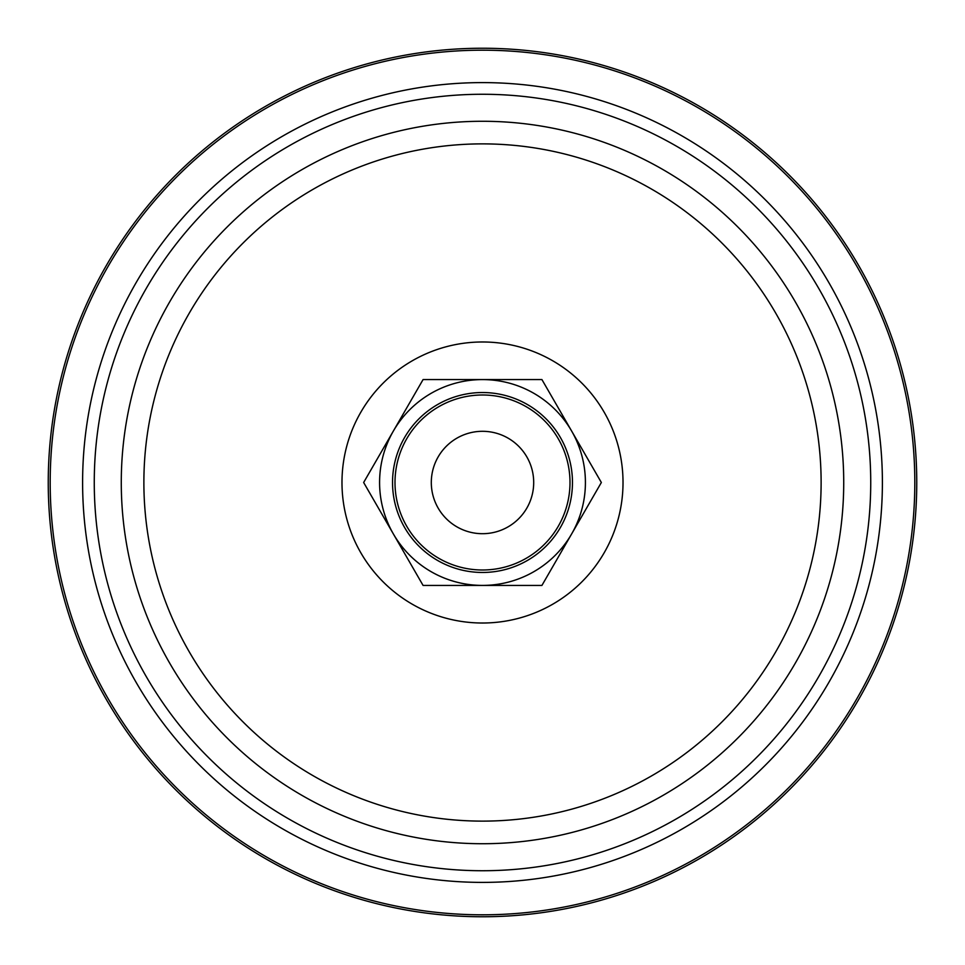 <?xml version="1.0" encoding="UTF-8"?>
<svg xmlns="http://www.w3.org/2000/svg" width="965" height="965" viewBox="0 0 965 965"><rect width="100%" height="100%" fill="white"/><g stroke="black" fill="none" stroke-linecap="round" stroke-linejoin="round"><path stroke-width="1.45" d="M560.412 527.481A89.962 89.962 0 0 0 527.481 404.588A89.962 89.962 0 0 0 404.588 437.519A89.962 89.962 0 0 0 437.519 560.412A89.962 89.962 0 0 0 560.412 527.481M393.37 431.041A102.929 102.929 0 0 1 533.959 393.37A102.929 102.929 0 0 1 571.63 533.959L601.352 482.5L541.92 379.571L423.08 379.571L363.648 482.5L423.08 585.429L541.92 585.429L571.63 533.959A102.929 102.929 0 0 1 431.041 571.63A102.929 102.929 0 0 1 393.37 431.041M526.842 508.097A51.205 51.205 0 0 0 508.097 438.158A51.205 51.205 0 0 0 438.158 456.903A51.205 51.205 0 0 0 456.903 526.842A51.205 51.205 0 0 0 526.842 508.097M406.723 438.749A87.501 87.501 0 0 1 526.251 406.723A87.501 87.501 0 0 1 558.277 526.251A87.501 87.501 0 0 1 438.749 558.277A87.501 87.501 0 0 1 406.723 438.749M698.31 857.089A432.308 432.308 0 0 1 107.911 698.31A432.308 432.308 0 0 1 266.69 107.911A432.308 432.308 0 0 1 857.089 266.69A432.308 432.308 0 0 1 698.31 857.089A432.308 432.308 0 0 0 857.089 266.69A432.308 432.308 0 0 0 266.69 107.911M699.275 858.778A434.25 434.25 0 0 1 106.222 699.275A434.25 434.25 0 0 1 265.725 106.222A434.25 434.25 0 0 1 858.778 265.725A434.25 434.25 0 0 1 699.275 858.778A434.25 434.25 0 0 0 858.778 265.725A434.25 434.25 0 0 0 265.725 106.222M393.37 533.959A102.929 102.929 0 0 0 482.5 585.429M552.643 604.259A140.516 140.516 0 0 1 360.741 552.643A140.516 140.516 0 0 1 412.357 360.741A140.516 140.516 0 0 1 604.259 412.357A140.516 140.516 0 0 1 552.643 604.259M651.544 775.908A338.619 338.619 0 0 1 189.092 651.544A338.619 338.619 0 0 1 313.456 189.092A338.619 338.619 0 0 1 775.908 313.456A338.619 338.619 0 0 1 651.544 775.908M662.822 795.498A361.224 361.224 0 0 1 169.502 662.822A361.224 361.224 0 0 1 302.178 169.502A361.224 361.224 0 0 1 795.498 302.178A361.224 361.224 0 0 1 662.822 795.498M288.692 146.101A388.232 388.232 0 0 1 818.899 288.692A388.232 388.232 0 0 1 676.308 818.899A388.232 388.232 0 0 1 146.101 676.308A388.232 388.232 0 0 1 288.692 146.101M682.122 829.007A399.896 399.896 0 0 1 135.993 682.122A399.896 399.896 0 0 1 282.878 135.993A399.896 399.896 0 0 1 829.007 282.878A399.896 399.896 0 0 1 682.122 829.007M882.396 482.5A399.896 399.896 0 0 0 282.878 135.993"/></g></svg>
